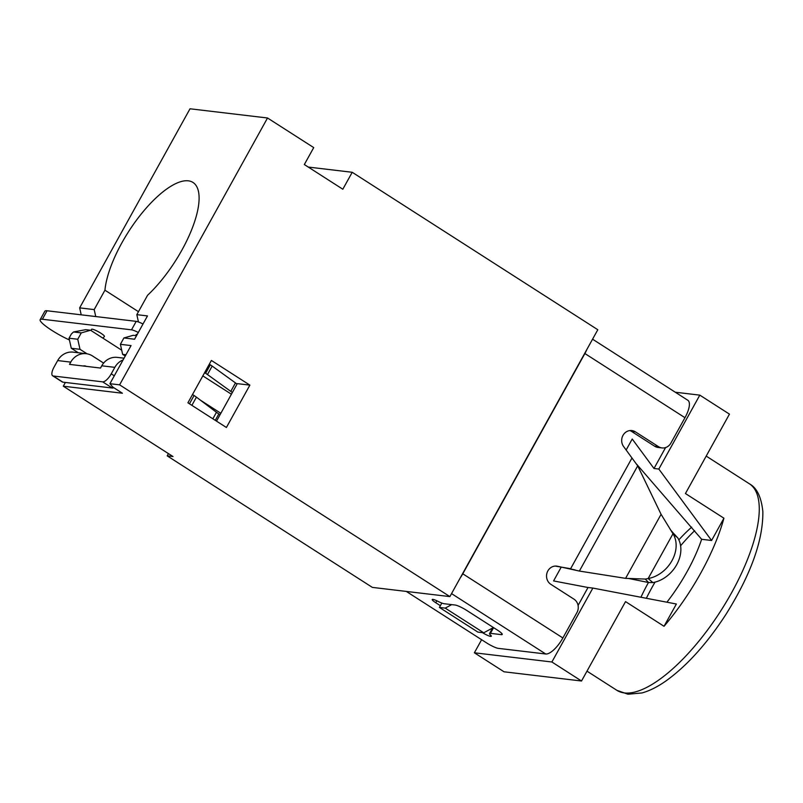 <?xml version="1.0" encoding="UTF-8"?>
<svg xmlns="http://www.w3.org/2000/svg" width="803" height="803" viewBox="0 0 803 803"><rect width="100%" height="100%" fill="white"/><g stroke="black" fill="none" stroke-linecap="round" stroke-linejoin="round"><path stroke-width="1.2" d="M691.694 527.159A88.34 32.09 -57.3 0 0 678.836 539.857M648.453 582.496A88.34 32.09 -57.3 0 0 640.935 597.251M694.625 530.713A98.157 35.653 -57.3 0 0 680.603 545.769M655.047 582.125A98.157 35.653 -57.3 0 0 646.345 598.285M675.283 392.225L699.814 395.136L729.455 414.137L685.441 493.534L723.935 518.206A122.698 44.566 122.7 0 1 664.031 626.29L625.537 601.608L581.523 681.004L504.013 671.79L474.372 652.789L481.619 639.72M119.607 384.848L449.881 596.599L597.803 329.732L352.216 172.284L342.821 189.227L304.327 164.545L313.722 147.601L267.529 117.991L119.607 384.848L109.911 383.704L131.05 345.581L120.39 344.306L122.638 354.364L125.951 354.765M249.884 385.129L211.39 360.447L187.912 402.805L226.406 427.487L249.884 385.129L237.286 383.633L231.415 394.223L202.828 375.894M95.748 316.553L94.192 309.597L79.658 307.87L190.01 108.786L267.529 117.991M94.192 309.597L104.942 290.194A76.074 27.633 -57.3 0 1 142.141 212.885A76.074 27.633 -57.3 0 1 192.961 182.432A76.074 27.633 -57.3 0 1 191.536 230.019A76.074 27.633 -57.3 0 1 147.581 295.263L136.821 314.656L147.481 315.93L134.573 339.227L123.913 337.953L120.39 344.306M449.881 596.599L372.361 587.394L167.185 455.853L173.006 456.546L63.296 386.203L122.407 393.229L112.781 387.056L109.911 383.704M352.216 172.284L308.252 167.064M200.539 400.265L220.855 413.284L231.415 394.223M220.855 413.284L216.499 421.133M168.429 453.615L167.185 455.853M79.658 307.87L81.213 314.826M138.467 311.694L104.942 290.194M138.457 321.973L136.821 314.656M136.52 335.694L133.208 335.303L123.913 337.953M65.374 382.459L63.296 386.203M699.814 395.136L658.831 469.052L653.993 468.48L665.577 447.582M578.09 605.422L588.017 587.505L592.865 588.077L551.892 661.993L474.372 652.789M561.177 567.209L553.578 580.93L588.017 587.505M626.149 450.001L632.232 439.02L653.993 468.48M125.248 356.04L122.638 354.364M78.282 352.748L71.286 348.271L79.999 349.305L87.045 353.812M79.999 349.305L77.75 339.247L81.274 332.894L90.568 330.244L121.705 350.208M451.718 604.619L445.223 608.122L439.412 607.429L441.831 603.063M445.223 608.122L483.717 632.794L493.443 627.565M439.412 607.429L477.905 632.112L483.717 632.794M71.286 348.271L69.028 338.214L77.75 339.247M90.568 330.244L85.72 329.672L73.525 331.97L71.377 333.978L69.028 338.214M636.839 464.425L701.641 539.295A88.34 32.09 122.7 0 1 666.902 602.21M73.525 331.97L81.274 332.894M551.892 661.993L581.523 681.004M592.865 588.077L676.377 604.017L664.031 626.29M723.935 518.206L711.588 540.479L658.831 469.052M711.588 540.479L701.641 539.295M645.261 579.063L648.573 582.516L652.899 582.587L648.162 578.541A29.45 22.775 -49.5 0 0 671.96 560.685A29.45 22.775 -49.5 0 0 672.984 533.764L648.162 578.541L645.261 579.063L625.587 578.351L661.08 514.311L637.702 465.84L623.6 446.528A9.817 9.004 -83.2 0 1 622.847 435.648A9.817 9.004 -83.2 0 1 631.851 430.569A9.817 9.004 -83.2 0 1 635.384 431.843L658.48 446.649A9.817 9.004 96.8 0 0 662.023 447.923A9.817 9.004 96.8 0 0 670.876 443.115L684.969 417.701A19.633 7.127 -57.3 0 0 687.81 400.255L592.564 339.187M652.899 582.587A29.45 22.775 -49.5 0 0 676.688 564.73A29.45 22.775 -49.5 0 0 677.712 537.809L672.984 533.764L661.08 514.311M587.013 349.195A19.633 7.127 122.7 0 1 584.885 353.531L462.789 573.804A19.633 7.127 122.7 0 1 460.139 578.08M406.288 591.42L486.668 642.952A9.817 1.586 -151 0 0 498.241 648.352L545.729 653.993A19.633 7.127 -57.3 0 0 562.873 637.963L576.955 612.548A9.817 9.004 96.8 0 0 573.954 599.148L550.858 584.333A9.817 9.004 -83.2 0 1 547.044 572.8A9.817 9.004 -83.2 0 1 556.71 566.115A9.817 9.004 -83.2 0 1 557.262 566.205L579.375 571.063L625.587 578.351M658.48 446.649L654.606 446.197A9.817 9.004 96.8 0 0 658.149 447.472L662.023 447.923M654.606 446.197L631.509 431.382A9.817 9.004 96.8 0 0 629.883 430.569M632.001 457.971L570.622 568.715L555.184 566.075M440.375 605.683L435.768 602.732A7.357 1.194 29 0 1 432.235 599.5A7.357 1.194 29 0 1 437.755 601.236A9.817 1.586 -151 0 0 444.24 603.736L455.15 605.03A9.817 1.586 29 0 1 466.724 610.421L497.519 630.164A9.817 1.586 29 0 1 502.226 634.47A9.817 1.586 29 0 1 501.343 634.641L490.432 633.346A9.817 1.586 -151 0 0 489.549 633.527A9.817 1.586 -151 0 0 490.553 635.083A7.357 1.194 29 0 1 491.306 636.257A7.357 1.194 29 0 1 482.442 632.644M648.573 582.516L628.869 578.531M675.514 535.41L671.659 531.445M674.972 534.888L677.712 537.809M191.877 405.354L196.424 397.154L216.469 412.3A9.817 1.586 -151 0 0 218.828 413.926L220.052 414.719M196.424 397.154A9.817 1.586 -151 0 0 194.065 395.518L189.468 403.809M192.509 394.524L194.065 395.518M123.1 359.915A17.174 15.759 96.8 0 0 114.839 367.352L111.246 373.847A9.817 3.563 -57.3 0 1 102.674 381.857L112.3 388.03A9.817 3.563 -57.3 0 0 113.815 387.719M124.053 358.188L117.258 357.385A17.174 15.759 -83.2 0 0 101.76 365.807L100.516 368.055L69.5 364.381L70.754 362.123A17.174 15.759 96.8 0 1 86.252 353.701A17.174 15.759 96.8 0 1 92.445 355.93L103.607 363.086M83.211 366.007A4.908 4.507 -83.2 0 1 86.333 366.379M86.252 353.701L73.173 352.146A17.174 15.759 -83.2 0 0 57.675 360.567L54.072 367.061A9.817 3.563 -57.3 0 0 52.657 375.784A9.817 3.563 -57.3 0 0 53.249 375.995L102.674 381.857M52.657 375.784L62.273 381.957A9.817 3.563 -57.3 0 0 62.875 382.158L53.249 375.995M112.3 388.03L62.875 382.158M102.894 338.143L104.43 336.457A7.357 1.194 -151 0 0 99.763 332.532A7.357 1.194 -151 0 0 92.215 329.19A7.357 1.194 -151 0 0 91.552 329.32L91.07 330.565M137.162 334.54A7.357 1.194 -151 0 0 136.791 334.48A7.357 1.194 -151 0 0 136.129 334.61L135.707 335.604M69.429 339.98A24.542 3.975 29 0 1 40.15 319.684L44.848 311.213A24.542 3.975 29 0 1 47.066 310.771L136.209 321.361A9.817 1.586 29 0 1 143.004 324.01M209.322 364.181L210.316 364.823A9.817 1.586 29 0 1 212.173 366.078L235.47 382.911A9.817 1.586 -151 0 0 237.076 384.005M40.15 319.684A24.542 3.975 29 0 1 42.368 319.243L131.511 329.832A9.817 1.586 29 0 1 138.307 332.482M232.388 392.476A9.817 1.586 29 0 1 230.782 391.382L235.47 382.911M204.624 372.652L205.618 373.295A9.817 1.586 29 0 1 207.475 374.549L230.782 391.382M749.329 483.757C756.817 487.732 761.324 496.997 762.85 511.561C763.201 540.178 750.956 574.366 726.103 614.144C707.202 643.333 687.268 665.516 666.289 680.703C657.727 686.756 649.627 690.841 641.998 692.949L627.946 694.214L616.895 690.329A122.698 44.566 -57.3 0 0 624.413 692.939A122.698 44.566 -57.3 0 0 726.263 602.009A122.698 44.566 -57.3 0 0 749.329 483.757L706.198 456.094M462.789 573.804L562.873 637.963M684.969 417.701L584.885 353.531M451.537 593.608L545.729 653.993M631.509 431.382L635.384 431.843M579.375 571.063L637.702 465.84M556.158 566.075L557.262 566.205M435.768 602.732L436.842 600.795M490.432 633.346L493.594 627.655M501.905 633.617L501.343 634.641M215.274 420.35L218.828 413.926M212.855 418.805L216.469 412.3M114.287 375.804L111.246 373.847M101.76 365.807L114.839 367.352M57.675 360.567L70.754 362.123M42.368 319.243L47.066 310.771M212.173 366.078L207.475 374.549M210.316 364.823L205.618 373.295M136.209 321.361L131.511 329.832M616.895 690.329L586.983 671.157M575.038 569.899L567.42 568.333M492.6 628.016L489.549 633.527M673.717 533.583L670.354 529.649"/></g></svg>
